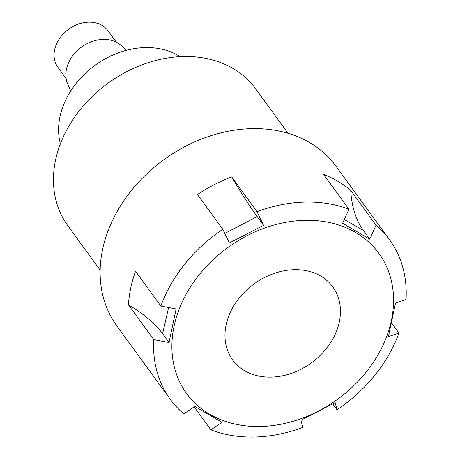 <?xml version="1.0" encoding="UTF-8"?>
<svg xmlns="http://www.w3.org/2000/svg" width="460" height="460" viewBox="0 0 460 460"><rect width="100%" height="100%" fill="white"/><g stroke="black" fill="none" stroke-linecap="round" stroke-linejoin="round"><path stroke-width="0.69" d="M227.982 318.142A61.979 48.771 -36.1 0 1 277.07 272.487A61.979 48.771 -36.1 0 1 332.822 286.925A61.979 48.771 -36.1 0 1 311.426 362.831A61.979 48.771 -36.1 0 1 232.611 359.887A61.979 48.771 -36.1 0 1 227.982 318.142M391.391 320.488A118.962 93.616 143.9 0 0 312.242 220.397A118.962 93.616 143.9 0 0 178.273 311.57A118.962 93.616 143.9 0 0 253.19 426.414A118.962 93.616 143.9 0 0 391.391 320.488M169.015 342.51L176.117 308.947L160.868 306.049A135.579 106.691 -36.1 0 1 222.812 229.304L229.373 242.96L263.568 225.354L257.008 211.703A135.579 106.691 -36.1 0 1 348.945 209.237L342.625 223.232L369.719 239.194L376.038 225.193A135.579 106.691 -36.1 0 1 389.505 239.735A135.579 106.691 -36.1 0 1 406.036 299.471L395.514 303.059L388.412 336.616L398.935 333.028A135.579 106.691 -36.1 0 1 336.996 409.774L335.15 402.609L300.955 420.21L302.801 427.374A135.579 106.691 -36.1 0 1 210.864 429.841L221.904 422.332L194.81 406.375L183.764 413.885A135.579 106.691 -36.1 0 1 170.298 399.343A135.579 106.691 -36.1 0 1 153.772 339.612L169.015 342.51L162.616 333.718C155.014 323.432 143.623 313.8 128.444 304.83L153.772 339.612M369.719 239.194L363.32 230.402L344.298 219.529M263.568 225.354L257.169 216.562L224.79 233.421M332.764 403.966L336.996 409.774M398.935 333.028L391.621 322.989M376.038 225.193L350.716 190.411C351.699 206.689 355.896 220.018 363.32 230.402M350.716 190.411A135.579 106.691 143.9 0 0 323.616 174.455L348.945 209.237M257.008 211.703L231.679 176.922C241.143 192.976 249.642 206.189 257.169 216.562M231.679 176.922A135.579 106.691 143.9 0 0 197.484 194.528L222.812 229.304M160.868 306.049L135.545 271.268A135.579 106.691 143.9 0 0 128.444 304.83M194.114 406.847L210.864 429.841M389.505 239.735L336.041 166.313A135.579 106.691 143.9 0 0 214.084 134.728A135.579 106.691 143.9 0 0 106.709 234.6A135.579 106.691 143.9 0 0 116.834 325.916L170.298 399.343M100.148 270.095L67.775 225.636A116.207 91.448 -36.1 0 1 59.093 147.361A116.207 91.448 -36.1 0 1 151.133 61.761A116.207 91.448 -36.1 0 1 255.668 88.826L288.04 133.285M66.159 78.631L57.879 67.263A30.987 24.386 -36.1 0 1 55.568 46.391A30.987 24.386 -36.1 0 1 80.109 23.563A30.987 24.386 -36.1 0 1 107.985 30.785L116.265 42.147M70.679 91.011L67.649 83.887A33.419 26.3 -36.1 0 1 67.493 65.51A33.419 26.3 -36.1 0 1 91.183 41.831A33.419 26.3 -36.1 0 1 120.807 45.183L126.655 50.249M60.369 143.859A77.475 60.967 -36.1 0 1 62.353 108.14A77.475 60.967 -36.1 0 1 180.119 56.666M168.596 307.522L162.616 333.718"/></g></svg>
